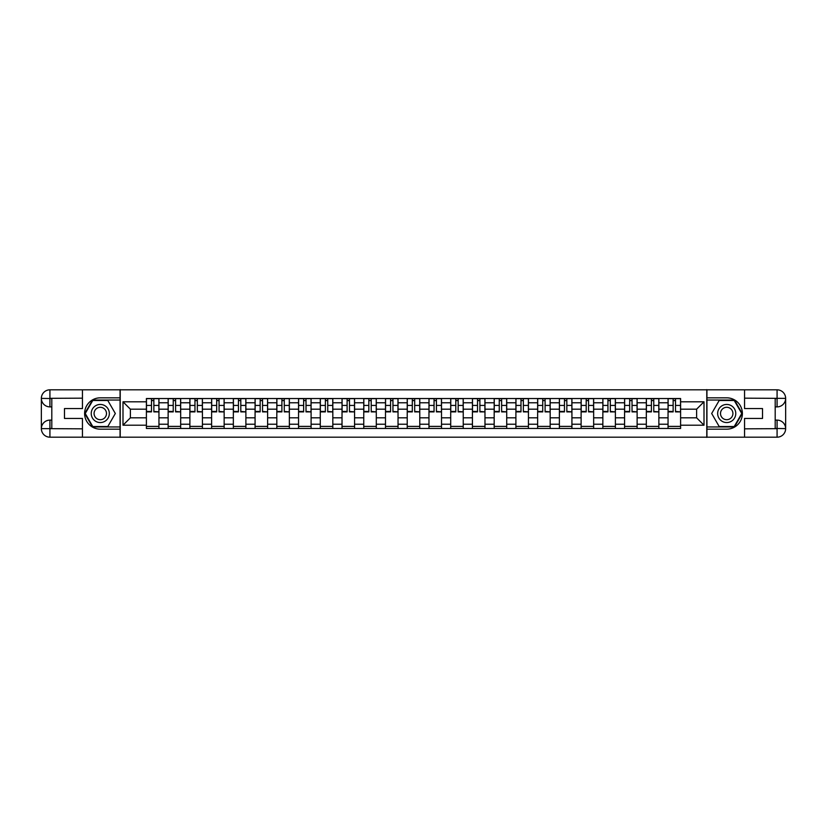 <?xml version="1.0" encoding="UTF-8"?>
<svg xmlns="http://www.w3.org/2000/svg" width="827" height="827" viewBox="0 0 827 827"><rect width="100%" height="100%" fill="white"/><g stroke="black" fill="none" stroke-linecap="round" stroke-linejoin="round"><path stroke-width="1.24" d="M78.689 437.183L748.311 437.183M748.311 389.817L78.689 389.817M168.139 428.479L168.139 402.77L158.949 402.77L158.949 428.479M158.949 402.77L158.949 398.521M168.139 402.77L168.139 398.521M180.679 398.521L180.679 428.479M189.879 428.479L189.879 398.521M202.419 398.521L202.419 428.479M211.609 428.479L211.609 398.521M224.148 398.521L224.148 428.479M233.348 428.479L233.348 398.521M245.888 398.521L245.888 428.479M255.078 428.479L255.078 398.521M267.617 398.521L267.617 428.479M276.818 428.479L276.818 398.521M289.357 398.521L289.357 428.479M298.557 428.479L298.557 398.521M311.097 398.521L311.097 428.479M320.287 428.479L320.287 398.521M332.826 398.521L332.826 428.479M342.027 428.479L342.027 398.521M354.566 398.521L354.566 428.479M363.756 428.479L363.756 398.521M376.295 398.521L376.295 428.479M385.496 428.479L385.496 398.521M398.035 398.521L398.035 428.479M407.225 428.479L407.225 398.521M419.775 398.521L419.775 428.479M428.965 428.479L428.965 398.521M441.504 398.521L441.504 428.479M450.705 428.479L450.705 398.521M463.244 398.521L463.244 428.479M472.434 428.479L472.434 398.521M484.973 398.521L484.973 428.479M494.174 428.479L494.174 398.521M506.713 398.521L506.713 428.479M515.903 428.479L515.903 398.521M528.443 398.521L528.443 428.479M537.643 428.479L537.643 398.521M550.182 398.521L550.182 428.479M559.383 428.479L559.383 398.521M571.922 398.521L571.922 428.479M581.112 428.479L581.112 398.521M593.652 398.521L593.652 428.479M602.852 428.479L602.852 398.521M615.391 398.521L615.391 428.479M624.581 428.479L624.581 398.521M637.121 398.521L637.121 428.479M646.321 428.479L646.321 398.521M658.861 398.521L658.861 428.479M668.051 428.479L668.051 398.521M668.051 417.821L658.861 417.821M646.321 417.821L637.121 417.821M624.581 417.821L615.391 417.821M602.852 417.821L593.652 417.821M581.112 417.821L571.922 417.821M559.383 417.821L550.182 417.821M537.643 417.821L528.443 417.821M515.903 417.821L506.713 417.821M494.174 417.821L484.973 417.821M472.434 417.821L463.244 417.821M450.705 417.821L441.504 417.821M428.965 417.821L419.775 417.821M407.225 417.821L398.035 417.821M385.496 417.821L376.295 417.821M363.756 417.821L354.566 417.821M342.027 417.821L332.826 417.821M320.287 417.821L311.097 417.821M298.557 417.821L289.357 417.821M276.818 417.821L267.617 417.821M255.078 417.821L245.888 417.821M233.348 417.821L224.148 417.821M211.609 417.821L202.419 417.821M189.879 417.821L180.679 417.821M168.139 417.821L158.949 417.821M668.051 409.179L658.861 409.179M646.321 409.179L637.121 409.179M624.581 409.179L615.391 409.179M602.852 409.179L593.652 409.179M581.112 409.179L571.922 409.179M559.383 409.179L550.182 409.179M537.643 409.179L528.443 409.179M515.903 409.179L506.713 409.179M494.174 409.179L484.973 409.179M472.434 409.179L463.244 409.179M450.705 409.179L441.504 409.179M428.965 409.179L419.775 409.179M407.225 409.179L398.035 409.179M385.496 409.179L376.295 409.179M363.756 409.179L354.566 409.179M342.027 409.179L332.826 409.179M320.287 409.179L311.097 409.179M298.557 409.179L289.357 409.179M276.818 409.179L267.617 409.179M255.078 409.179L245.888 409.179M233.348 409.179L224.148 409.179M211.609 409.179L202.419 409.179M189.879 409.179L180.679 409.179M168.139 409.179L158.949 409.179M130.387 417.821L146.4 417.821L146.4 409.179L130.387 409.179L130.387 417.821L122.996 425.202L122.996 401.798L146.4 401.798L146.4 409.179M680.6 409.179L680.6 417.821L696.613 417.821L696.613 409.179L680.6 409.179L680.6 398.521L146.4 398.521L146.4 401.798M680.6 401.798L704.004 401.798L704.004 425.202L680.6 425.202L680.6 417.821M146.4 417.821L146.4 428.479L680.6 428.479L680.6 425.202M146.4 425.202L122.996 425.202M706.785 437.39L706.785 389.61M120.215 437.39L120.215 389.61M158.949 426.391L146.4 426.391M151.486 400.609L153.863 400.609M180.679 426.391L168.139 426.391M173.225 400.609L175.593 400.609M202.419 426.391L189.879 426.391M194.965 400.609L197.333 400.609M224.148 426.391L211.609 426.391M216.695 400.609L219.062 400.609M245.888 426.391L233.348 426.391M238.434 400.609L240.802 400.609M267.617 426.391L255.078 426.391M260.164 400.609L262.531 400.609M289.357 426.391L276.818 426.391M281.904 400.609L284.271 400.609M311.097 426.391L298.557 426.391M303.643 400.609L306.011 400.609M332.826 426.391L320.287 426.391M325.373 400.609L327.74 400.609M354.566 426.391L342.027 426.391M347.113 400.609L349.48 400.609M376.295 426.391L363.756 426.391M368.842 400.609L371.209 400.609M398.035 426.391L385.496 426.391M390.582 400.609L392.949 400.609M419.775 426.391L407.225 426.391M412.311 400.609L414.689 400.609M441.504 426.391L428.965 426.391M434.051 400.609L436.418 400.609M463.244 426.391L450.705 426.391M455.791 400.609L458.158 400.609M484.973 426.391L472.434 426.391M477.52 400.609L479.887 400.609M506.713 426.391L494.174 426.391M499.26 400.609L501.627 400.609M528.443 426.391L515.903 426.391M520.989 400.609L523.357 400.609M550.182 426.391L537.643 426.391M542.729 400.609L545.096 400.609M571.922 426.391L559.383 426.391M564.469 400.609L566.836 400.609M593.652 426.391L581.112 426.391M586.198 400.609L588.566 400.609M615.391 426.391L602.852 426.391M607.938 400.609L610.305 400.609M637.121 426.391L624.581 426.391M629.667 400.609L632.035 400.609M658.861 426.391L646.321 426.391M651.407 400.609L653.775 400.609M680.6 426.391L668.051 426.391M673.137 400.609L675.514 400.609M122.996 401.798L130.387 409.179M696.613 417.821L704.004 425.202M696.613 409.179L704.004 401.798M153.863 411.422L158.877 411.898L153.863 411.898L153.863 398.666L158.877 398.666L156.086 398.666M158.877 411.422L158.877 398.666M151.486 400.475L153.863 400.475M149.263 398.666L146.472 398.666L146.472 411.898L151.486 411.898L151.486 398.666L149.47 398.666M146.472 398.666L155.879 398.666M175.593 411.422L180.606 411.898L175.593 411.898L175.593 398.666L180.606 398.666L177.826 398.666M180.606 411.422L180.606 398.666M173.225 400.475L175.593 400.475M170.993 398.666L168.212 398.666L168.212 411.898L173.225 411.898L173.225 398.666L171.21 398.666M168.212 398.666L177.619 398.666M197.333 411.422L202.346 411.898L197.333 411.898L197.333 398.666L202.346 398.666L199.555 398.666M202.346 411.422L202.346 398.666M194.965 400.475L197.333 400.475M192.732 398.666L189.941 398.666L189.941 411.898L194.965 411.898L194.965 398.666L192.939 398.666M189.941 398.666L199.348 398.666M51.801 406.884L49.92 406.884A8.57 8.57 0 0 1 41.35 398.387A8.57 8.57 0 0 1 49.92 389.817L120.07 389.817L120.07 397.828L100.284 397.828A15.672 15.672 0 0 0 84.612 413.5A15.672 15.672 0 0 0 100.284 429.172L120.07 429.172L120.07 437.183L49.92 437.183A8.57 8.57 0 0 1 41.35 428.613A8.57 8.57 0 0 1 49.92 420.116L51.801 420.116M120.07 429.172L120.07 397.828M82.452 389.817L82.452 408.559L64.475 408.559L64.475 418.441L82.452 418.441L82.452 437.183M49.92 406.884A8.57 8.57 0 0 1 41.35 398.387L49.92 398.521L49.92 406.884A8.57 8.57 0 0 1 41.35 398.387L41.35 428.613L82.452 428.831M49.92 428.831L49.92 437.183A8.57 8.57 0 0 1 41.35 428.613A8.57 8.57 0 0 1 49.92 420.116L49.92 428.479L51.801 428.479L51.801 398.521L49.92 398.521M120.07 400.051L92.521 400.051L84.757 413.5L92.521 426.949L120.07 426.949M775.199 420.116L777.08 420.116A8.57 8.57 0 0 1 785.65 428.613A8.57 8.57 0 0 1 777.08 437.183L706.93 437.183L706.93 429.172L726.716 429.172A15.672 15.672 0 0 0 742.388 413.5A15.672 15.672 0 0 0 726.716 397.828L706.93 397.828L706.93 389.817L777.08 389.817A8.57 8.57 0 0 1 785.65 398.387A8.57 8.57 0 0 1 777.08 406.884L775.199 406.884M706.93 397.828L706.93 429.172M744.548 437.183L744.548 418.441L762.525 418.441L762.525 408.559L744.548 408.559L744.548 389.817M777.08 420.116A8.57 8.57 0 0 1 785.65 428.613L777.08 428.479L777.08 420.116A8.57 8.57 0 0 1 785.65 428.613L785.65 398.387L744.548 398.169M777.08 398.169L777.08 389.817A8.57 8.57 0 0 1 785.65 398.387A8.57 8.57 0 0 1 777.08 406.884L777.08 398.521L775.199 398.521L775.199 428.479L777.08 428.479M706.93 426.949L734.479 426.949L742.243 413.5L734.479 400.051L706.93 400.051M91.228 413.5A9.056 9.056 0 0 0 100.284 422.556A9.056 9.056 0 0 0 109.34 413.5A9.056 9.056 0 0 0 100.284 404.444A9.056 9.056 0 0 0 91.228 413.5M94.082 413.5A6.202 6.202 0 0 0 100.284 419.702A6.202 6.202 0 0 0 106.487 413.5A6.202 6.202 0 0 0 100.284 407.297A6.202 6.202 0 0 0 94.082 413.5M107.81 400.475L115.325 413.5L107.81 426.525L92.769 426.525L85.243 413.5L92.769 400.475L107.81 400.475M717.66 413.5A9.056 9.056 0 0 0 726.716 422.556A9.056 9.056 0 0 0 735.772 413.5A9.056 9.056 0 0 0 726.716 404.444A9.056 9.056 0 0 0 717.66 413.5M720.513 413.5A6.202 6.202 0 0 0 726.716 419.702A6.202 6.202 0 0 0 732.918 413.5A6.202 6.202 0 0 0 726.716 407.297A6.202 6.202 0 0 0 720.513 413.5M734.231 400.475L741.757 413.5L734.231 426.525L719.19 426.525L711.675 413.5L719.19 400.475L734.231 400.475M219.062 411.422L224.086 411.898L219.062 411.898L219.062 398.666L224.086 398.666L221.295 398.666M224.086 411.422L224.086 398.666M216.695 400.475L219.062 400.475M214.472 398.666L211.681 398.666L211.681 411.898L216.695 411.898L216.695 398.666L214.679 398.666M211.681 398.666L221.088 398.666M240.802 411.422L245.815 411.898L240.802 411.898L240.802 398.666L245.815 398.666L243.035 398.666M245.815 411.422L245.815 398.666M238.434 400.475L240.802 400.475M236.202 398.666L233.421 398.666L233.421 411.898L238.434 411.898L238.434 398.666L236.408 398.666M233.421 398.666L242.818 398.666M262.531 411.422L267.555 411.898L262.531 411.898L262.531 398.666L267.555 398.666L264.764 398.666M267.555 411.422L267.555 398.666M260.164 400.475L262.531 400.475M257.941 398.666L255.15 398.666L255.15 411.898L260.164 411.898L260.164 398.666L258.148 398.666M255.15 398.666L264.557 398.666M284.271 411.422L289.285 411.898L284.271 411.898L284.271 398.666L289.285 398.666L286.504 398.666M289.285 411.422L289.285 398.666M281.904 400.475L284.271 400.475M279.671 398.666L276.89 398.666L276.89 411.898L281.904 411.898L281.904 398.666L279.888 398.666M276.89 398.666L286.287 398.666M306.011 411.422L311.024 411.898L306.011 411.898L306.011 398.666L311.024 398.666L308.233 398.666M311.024 411.422L311.024 398.666M303.643 400.475L306.011 400.475M301.41 398.666L298.619 398.666L298.619 411.898L303.643 411.898L303.643 398.666L301.617 398.666M298.619 398.666L308.026 398.666M327.74 411.422L332.754 411.898L327.74 411.898L327.74 398.666L332.754 398.666L329.973 398.666M332.754 411.422L332.754 398.666M325.373 400.475L327.74 400.475M323.14 398.666L320.359 398.666L320.359 411.898L325.373 411.898L325.373 398.666L323.357 398.666M320.359 398.666L329.766 398.666M349.48 411.422L354.494 411.898L349.48 411.898L349.48 398.666L354.494 398.666L351.702 398.666M354.494 411.422L354.494 398.666M347.113 400.475L349.48 400.475M344.88 398.666L342.089 398.666L342.089 411.898L347.113 411.898L347.113 398.666L345.086 398.666M342.089 398.666L351.496 398.666M371.209 411.422L376.233 411.898L371.209 411.898L371.209 398.666L376.233 398.666L373.442 398.666M376.233 411.422L376.233 398.666M368.842 400.475L371.209 400.475M366.619 398.666L363.828 398.666L363.828 411.898L368.842 411.898L368.842 398.666L366.826 398.666M363.828 398.666L373.235 398.666M392.949 411.422L397.963 411.898L392.949 411.898L392.949 398.666L397.963 398.666L395.182 398.666M397.963 411.422L397.963 398.666M390.582 400.475L392.949 400.475M388.349 398.666L385.568 398.666L385.568 411.898L390.582 411.898L390.582 398.666L388.556 398.666M385.568 398.666L394.965 398.666M414.689 411.422L419.702 411.898L414.689 411.898L414.689 398.666L419.702 398.666L416.911 398.666M419.702 411.422L419.702 398.666M412.311 400.475L414.689 400.475M410.089 398.666L407.297 398.666L407.297 411.898L412.311 411.898L412.311 398.666L410.295 398.666M407.297 398.666L416.705 398.666M436.418 411.422L441.432 411.898L436.418 411.898L436.418 398.666L441.432 398.666L438.651 398.666M441.432 411.422L441.432 398.666M434.051 400.475L436.418 400.475M431.818 398.666L429.037 398.666L429.037 411.898L434.051 411.898L434.051 398.666L432.035 398.666M429.037 398.666L438.444 398.666M458.158 411.422L463.172 411.898L458.158 411.898L458.158 398.666L463.172 398.666L460.381 398.666M463.172 411.422L463.172 398.666M455.791 400.475L458.158 400.475M453.558 398.666L450.767 398.666L450.767 411.898L455.791 411.898L455.791 398.666L453.765 398.666M450.767 398.666L460.174 398.666M479.887 411.422L484.911 411.898L479.887 411.898L479.887 398.666L484.911 398.666L482.12 398.666M484.911 411.422L484.911 398.666M477.52 400.475L479.887 400.475M475.298 398.666L472.506 398.666L472.506 411.898L477.52 411.898L477.52 398.666L475.504 398.666M472.506 398.666L481.914 398.666M501.627 411.422L506.641 411.898L501.627 411.898L501.627 398.666L506.641 398.666L503.86 398.666M506.641 411.422L506.641 398.666M499.26 400.475L501.627 400.475M497.027 398.666L494.246 398.666L494.246 411.898L499.26 411.898L499.26 398.666L497.234 398.666M494.246 398.666L503.643 398.666M523.357 411.422L528.381 411.898L523.357 411.898L523.357 398.666L528.381 398.666L525.59 398.666M528.381 411.422L528.381 398.666M520.989 400.475L523.357 400.475M518.767 398.666L515.976 398.666L515.976 411.898L520.989 411.898L520.989 398.666L518.974 398.666M515.976 398.666L525.383 398.666M545.096 411.422L550.11 411.898L545.096 411.898L545.096 398.666L550.11 398.666L547.329 398.666M550.11 411.422L550.11 398.666M542.729 400.475L545.096 400.475M540.496 398.666L537.715 398.666L537.715 411.898L542.729 411.898L542.729 398.666L540.713 398.666M537.715 398.666L547.112 398.666M566.836 411.422L571.85 411.898L566.836 411.898L566.836 398.666L571.85 398.666L569.059 398.666M571.85 411.422L571.85 398.666M564.469 400.475L566.836 400.475M562.236 398.666L559.445 398.666L559.445 411.898L564.469 411.898L564.469 398.666L562.443 398.666M559.445 398.666L568.852 398.666M588.566 411.422L593.579 411.898L588.566 411.898L588.566 398.666L593.579 398.666L590.798 398.666M593.579 411.422L593.579 398.666M586.198 400.475L588.566 400.475M583.965 398.666L581.185 398.666L581.185 411.898L586.198 411.898L586.198 398.666L584.182 398.666M581.185 398.666L590.592 398.666M610.305 411.422L615.319 411.898L610.305 411.898L610.305 398.666L615.319 398.666L612.528 398.666M615.319 411.422L615.319 398.666M607.938 400.475L610.305 400.475M605.705 398.666L602.914 398.666L602.914 411.898L607.938 411.898L607.938 398.666L605.912 398.666M602.914 398.666L612.321 398.666M632.035 411.422L637.059 411.898L632.035 411.898L632.035 398.666L637.059 398.666L634.268 398.666M637.059 411.422L637.059 398.666M629.667 400.475L632.035 400.475M627.445 398.666L624.654 398.666L624.654 411.898L629.667 411.898L629.667 398.666L627.652 398.666M624.654 398.666L634.061 398.666M653.775 411.422L658.788 411.898L653.775 411.898L653.775 398.666L658.788 398.666L656.007 398.666M658.788 411.422L658.788 398.666M651.407 400.475L653.775 400.475M649.174 398.666L646.394 398.666L646.394 411.898L651.407 411.898L651.407 398.666L649.381 398.666M646.394 398.666L655.79 398.666M675.514 411.422L680.528 411.898L675.514 411.898L675.514 398.666L680.528 398.666L677.737 398.666M680.528 411.422L680.528 398.666M673.137 400.475L675.514 400.475M670.914 398.666L668.123 398.666L668.123 411.898L673.137 411.898L673.137 398.666L671.121 398.666M668.123 398.666L677.53 398.666M646.321 402.77L637.121 402.77M624.581 402.77L615.391 402.77M602.852 402.77L593.652 402.77M581.112 402.77L571.922 402.77M559.383 402.77L550.182 402.77M537.643 402.77L528.443 402.77M515.903 402.77L506.713 402.77M494.174 402.77L484.973 402.77M472.434 402.77L463.244 402.77M450.705 402.77L441.504 402.77M428.965 402.77L419.775 402.77M407.225 402.77L398.035 402.77M385.496 402.77L376.295 402.77M363.756 402.77L354.566 402.77M342.027 402.77L332.826 402.77M320.287 402.77L311.097 402.77M298.557 402.77L289.357 402.77M276.818 402.77L267.617 402.77M255.078 402.77L245.888 402.77M233.348 402.77L224.148 402.77M211.609 402.77L202.419 402.77M189.879 402.77L180.679 402.77M668.051 402.77L658.861 402.77M646.321 424.23L637.121 424.23M624.581 424.23L615.391 424.23M602.852 424.23L593.652 424.23M581.112 424.23L571.922 424.23M559.383 424.23L550.182 424.23M537.643 424.23L528.443 424.23M515.903 424.23L506.713 424.23M494.174 424.23L484.973 424.23M472.434 424.23L463.244 424.23M450.705 424.23L441.504 424.23M428.965 424.23L419.775 424.23M407.225 424.23L398.035 424.23M385.496 424.23L376.295 424.23M363.756 424.23L354.566 424.23M342.027 424.23L332.826 424.23M320.287 424.23L311.097 424.23M298.557 424.23L289.357 424.23M276.818 424.23L267.617 424.23M255.078 424.23L245.888 424.23M233.348 424.23L224.148 424.23M211.609 424.23L202.419 424.23M189.879 424.23L180.679 424.23M168.139 424.23L158.949 424.23M668.051 424.23L658.861 424.23M153.863 405.426L158.877 405.426M146.472 411.422L151.486 411.422M146.472 405.426L151.486 405.426M175.593 405.426L180.606 405.426M168.212 411.422L173.225 411.422M168.212 405.426L173.225 405.426M197.333 405.426L202.346 405.426M189.941 411.422L194.965 411.422M189.941 405.426L194.965 405.426M82.452 398.169L49.723 398.325M41.35 428.613A8.57 8.57 0 0 1 49.92 420.116M41.35 398.387A8.57 8.57 0 0 1 49.92 389.817L49.92 398.169M744.548 428.831L777.277 428.675M785.65 398.387A8.57 8.57 0 0 1 777.08 406.884M785.65 428.613A8.57 8.57 0 0 1 777.08 437.183L777.08 428.831M219.062 405.426L224.086 405.426M211.681 411.422L216.695 411.422M211.681 405.426L216.695 405.426M240.802 405.426L245.815 405.426M233.421 411.422L238.434 411.422M233.421 405.426L238.434 405.426M262.531 405.426L267.555 405.426M255.15 411.422L260.164 411.422M255.15 405.426L260.164 405.426M284.271 405.426L289.285 405.426M276.89 411.422L281.904 411.422M276.89 405.426L281.904 405.426M306.011 405.426L311.024 405.426M298.619 411.422L303.643 411.422M298.619 405.426L303.643 405.426M327.74 405.426L332.754 405.426M320.359 411.422L325.373 411.422M320.359 405.426L325.373 405.426M349.48 405.426L354.494 405.426M342.089 411.422L347.113 411.422M342.089 405.426L347.113 405.426M371.209 405.426L376.233 405.426M363.828 411.422L368.842 411.422M363.828 405.426L368.842 405.426M392.949 405.426L397.963 405.426M385.568 411.422L390.582 411.422M385.568 405.426L390.582 405.426M414.689 405.426L419.702 405.426M407.297 411.422L412.311 411.422M407.297 405.426L412.311 405.426M436.418 405.426L441.432 405.426M429.037 411.422L434.051 411.422M429.037 405.426L434.051 405.426M458.158 405.426L463.172 405.426M450.767 411.422L455.791 411.422M450.767 405.426L455.791 405.426M479.887 405.426L484.911 405.426M472.506 411.422L477.52 411.422M472.506 405.426L477.52 405.426M501.627 405.426L506.641 405.426M494.246 411.422L499.26 411.422M494.246 405.426L499.26 405.426M523.357 405.426L528.381 405.426M515.976 411.422L520.989 411.422M515.976 405.426L520.989 405.426M545.096 405.426L550.11 405.426M537.715 411.422L542.729 411.422M537.715 405.426L542.729 405.426M566.836 405.426L571.85 405.426M559.445 411.422L564.469 411.422M559.445 405.426L564.469 405.426M588.566 405.426L593.579 405.426M581.185 411.422L586.198 411.422M581.185 405.426L586.198 405.426M610.305 405.426L615.319 405.426M602.914 411.422L607.938 411.422M602.914 405.426L607.938 405.426M632.035 405.426L637.059 405.426M624.654 411.422L629.667 411.422M624.654 405.426L629.667 405.426M653.775 405.426L658.788 405.426M646.394 411.422L651.407 411.422M646.394 405.426L651.407 405.426M675.514 405.426L680.528 405.426M668.123 411.422L673.137 411.422M668.123 405.426L673.137 405.426"/></g></svg>
